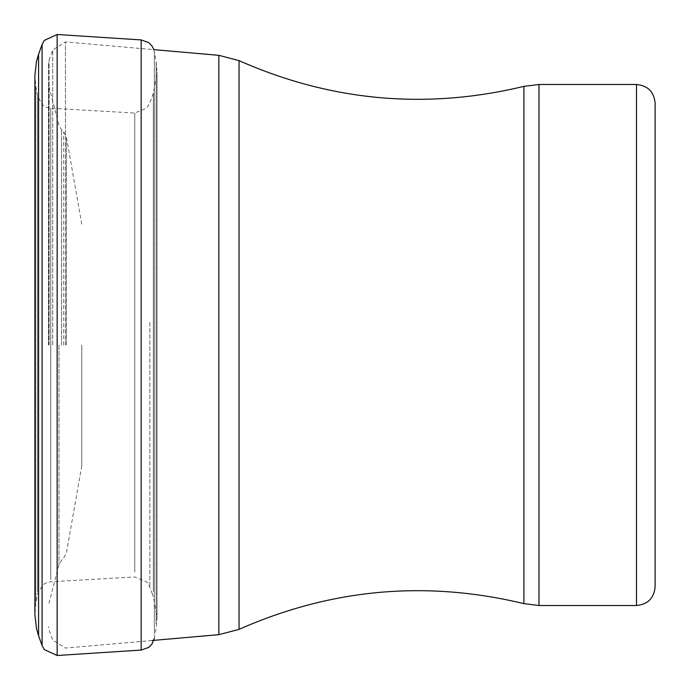 <?xml version="1.0" encoding="UTF-8"?>
<svg xmlns="http://www.w3.org/2000/svg" width="690" height="690" viewBox="0 0 690 690"><rect width="100%" height="100%" fill="white"/><g stroke="black" fill="none" stroke-linecap="round" stroke-linejoin="round"><path stroke-width="0.52" stroke-dasharray="3.45 2.59" d="M48.524 345L48.524 63.282L48.524 345M81.774 345L81.774 465.819L81.774 345M655.12 103.112L655.12 586.888M239.059 60.634L239.059 629.366M218.851 55.338L218.851 634.662M65.455 345L65.455 41.918L65.455 345M52.716 345L52.716 50.034L52.716 345M49.128 345L49.128 59.892L49.128 345M48.869 345L48.869 87.604L48.869 345M58.969 345L58.969 564.687L58.969 345M61.539 345L61.539 129.763L61.539 345M63.678 345L63.678 131.911L63.678 345M66.438 345L66.438 137.198L66.438 345M636.508 84.499L636.508 605.501M538.985 84.499L538.985 605.501M523.908 86.362L523.908 603.638M149.834 322.334L149.834 587.026L149.834 322.334M134.774 572.062L134.774 113.048L134.774 572.062M50.767 579.522L50.767 108.227L50.767 579.522M37.605 591.761L37.605 96.384L37.605 591.761M35.811 602.094L35.811 86.172L35.811 602.094M38.571 635.671L38.571 54.329M42.099 645.538L42.099 44.462M57.149 655.5L57.149 34.5M141.165 650.084L141.165 39.917M154.327 633.955L154.327 51.603L154.327 633.955M156.121 623.631L156.121 61.712L156.121 623.631M153.361 591.649L153.361 93.202L153.361 591.649M154.327 638.397L156.121 628.288L157.044 617.731L157.044 72.269L156.121 61.712L154.327 51.603L153.836 49.646L65.455 41.918L52.716 50.034L49.128 59.892L48.524 63.282M151.972 640.518L65.455 648.082L52.716 639.966L49.128 630.108L48.524 626.718M81.774 224.181L66.438 137.198L63.678 131.911L61.539 129.763L58.969 125.313L48.524 85.034M81.774 465.819L66.438 552.802L63.678 558.089L61.539 560.237L58.969 564.687L48.524 604.966M152.343 593.986L149.834 587.026L146.823 582.015L134.774 576.952L50.767 581.774L46.834 582.584L42.978 584.689L37.605 593.616L35.811 603.828L34.88 614.514L34.88 75.486L35.811 86.172L37.605 96.384L42.978 105.311L46.834 107.416L50.767 108.227L134.774 113.048L146.823 107.985L149.834 102.974L153.361 93.202L157.044 72.269L157.044 617.731L153.361 596.798L152.343 593.986"/><path stroke-width="1.03" d="M636.508 84.499L636.508 605.501C647.807 604.397 654.017 598.196 655.12 586.888L655.12 103.112C654.017 91.805 647.807 85.603 636.508 84.499L538.985 84.499L523.908 86.362C426.058 109.917 331.105 101.335 239.059 60.634L218.851 55.338L153.836 49.646L151.972 45.92L148.721 42.616L141.165 39.917L141.165 650.084L148.721 647.384L151.972 644.081L154.327 638.397M636.508 605.501L538.985 605.501L523.908 603.638C426.058 580.083 331.105 588.665 239.059 629.366L239.059 60.634M239.059 629.366L218.851 634.662L218.851 55.338M538.985 605.501L538.985 84.499M523.908 603.638L523.908 86.362M34.88 614.497L34.88 75.486L36.527 61.238L38.571 54.329L38.571 635.671L42.099 645.538L44.289 649.583L57.149 655.5L141.165 650.084M38.571 54.329L42.099 44.462L42.099 645.538M42.099 44.462L44.289 40.417L57.149 34.5L57.149 655.5M218.851 634.662L151.972 640.518M38.571 635.671L36.527 628.763L34.88 614.514M57.149 34.5L141.165 39.917"/></g></svg>

